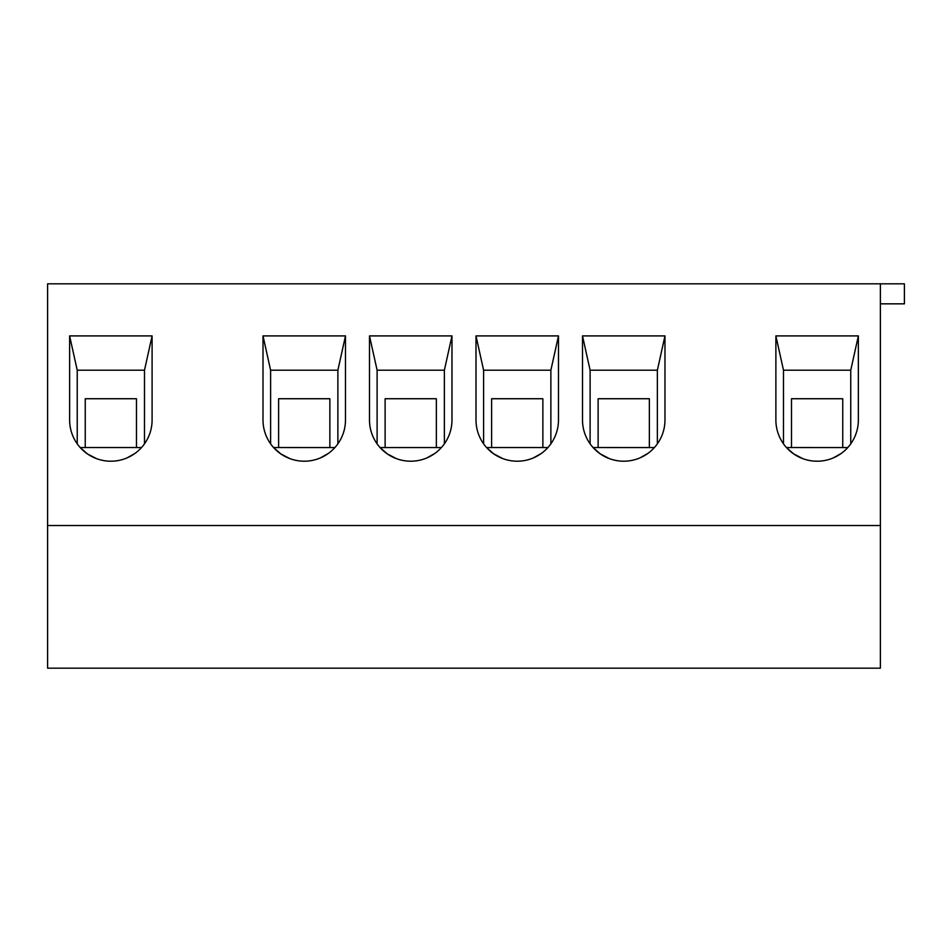 <?xml version="1.0" encoding="UTF-8"?>
<svg xmlns="http://www.w3.org/2000/svg" width="952" height="952" viewBox="0 0 952 952"><rect width="100%" height="100%" fill="white"/><g stroke="black" fill="none" stroke-linecap="round" stroke-linejoin="round"><path stroke-width="1.43" d="M880.374 525.528L880.374 668.185L47.6 668.185L47.6 283.815L880.374 283.815L880.374 525.528L47.6 525.528M547.876 447.571L542.866 447.571L542.866 398.733L491.613 398.733L491.613 447.571L486.603 447.571L493.731 453.854L502.823 458.602M523.1 460.792L521.851 460.947M521.018 461.03L519.756 461.125M518.923 461.173L517.662 461.208M516.817 461.208L515.556 461.173M514.711 461.125L513.045 460.994M510.962 460.732L507.356 460.006M541.355 453.426L533.477 457.876M532.751 458.174L531.644 458.614M530.907 458.876L529.776 459.257M529.026 459.483L527.884 459.816M527.111 460.006L525.575 460.351M476 335.901L558.479 335.901L558.479 419.975A41.233 41.233 0 0 1 517.233 461.208A41.233 41.233 0 0 1 476 419.975L476 335.901L483.604 370.221L550.875 370.221L550.875 443.834M506.583 459.804L505.441 459.483M504.691 459.257L503.56 458.876M483.604 443.834L483.604 370.221M441.383 447.571L380.098 447.571L387.238 453.854L396.318 458.602M141.503 447.571L136.481 447.571L136.481 398.733L85.24 398.733L85.24 447.571L80.218 447.571L87.358 453.854L96.438 458.602M558.479 335.901L550.875 370.221M451.974 335.901L369.495 335.901L369.495 419.975A41.233 41.233 0 0 0 410.74 461.208A41.233 41.233 0 0 0 451.974 419.975L451.974 335.901L444.37 370.221L444.37 443.834M152.094 419.975A41.233 41.233 0 0 1 110.86 461.208A41.233 41.233 0 0 1 69.615 419.975L69.615 335.901L152.094 335.901L152.094 419.975M345.481 335.901L263.002 335.901L263.002 419.975A41.233 41.233 0 0 0 304.235 461.208A41.233 41.233 0 0 0 345.481 419.975L345.481 335.901L337.877 370.221L337.877 443.834M858.359 419.975A41.233 41.233 0 0 1 817.113 461.208A41.233 41.233 0 0 1 775.88 419.975L775.88 335.901L858.359 335.901L858.359 419.975M664.972 419.975A41.233 41.233 0 0 1 623.738 461.208A41.233 41.233 0 0 1 582.505 419.975L582.505 335.901L664.972 335.901L664.972 419.975M880.374 303.843L904.4 303.843L904.4 283.815L880.374 283.815M136.481 447.547L85.24 447.547M542.866 447.547L491.613 447.547M404.469 460.732L400.851 460.006M400.09 459.804L398.947 459.483M398.186 459.257L397.067 458.876M416.607 460.792L415.358 460.947M414.525 461.03L413.263 461.125M412.418 461.173L411.157 461.208M410.312 461.208L409.051 461.173M408.218 461.125L406.54 460.994M434.85 453.426L426.984 457.876M426.258 458.174L425.151 458.614M424.402 458.876L423.283 459.257M422.521 459.483L421.379 459.816M420.617 460.006L419.082 460.351M263.002 335.901L270.606 370.221L337.877 370.221M270.606 443.834L270.606 370.221M369.495 335.901L377.111 370.221L444.37 370.221M310.102 460.792L308.853 460.947M308.02 461.03L306.758 461.125M305.925 461.173L304.664 461.208M303.819 461.208L302.558 461.173M301.713 461.125L300.047 460.994M297.964 460.732L294.358 460.006M328.345 453.426L320.479 457.876M319.753 458.174L318.646 458.614M317.908 458.876L316.778 459.257M316.028 459.483L314.886 459.816M314.112 460.006L312.577 460.351M293.585 459.804L292.442 459.483M291.693 459.257L290.562 458.876M289.825 458.602L280.733 453.854L273.593 447.571L278.615 447.571L278.615 398.733L329.868 398.733L329.868 447.571L278.615 447.547M334.878 447.571L329.868 447.571M436.361 447.571L436.361 398.733L385.12 398.733L385.12 447.571M377.111 443.834L377.111 370.221M77.231 443.834L77.231 370.221L144.49 370.221L144.49 443.834M104.589 460.732L100.971 460.006M100.21 459.804L99.067 459.483M98.306 459.257L97.187 458.876M116.727 460.792L115.478 460.947M114.645 461.03L113.383 461.125M112.538 461.173L111.277 461.208M110.432 461.208L109.171 461.173M108.338 461.125L106.66 460.994M134.97 453.426L127.104 457.876M126.378 458.174L125.271 458.614M124.522 458.876L123.403 459.257M122.641 459.483L121.499 459.816M120.737 460.006L119.202 460.351M152.094 335.901L144.49 370.221M69.615 335.901L77.231 370.221M858.359 335.901L850.755 370.221L850.755 443.834M775.88 335.901L783.484 370.221L850.755 370.221M783.484 443.834L783.484 370.221M822.98 460.792L821.731 460.947M820.898 461.03L819.636 461.125M818.803 461.173L817.542 461.208M816.697 461.208L815.436 461.173M814.591 461.125L812.925 460.994M810.842 460.732L807.236 460.006M841.235 453.426L833.357 457.876M832.631 458.174L831.524 458.614M830.787 458.876L829.656 459.257M828.906 459.483L827.764 459.816M826.99 460.006L825.455 460.351M806.463 459.804L805.321 459.483M804.571 459.257L803.44 458.876M802.703 458.602L793.611 453.854L786.483 447.571L791.493 447.571L791.493 398.733L842.746 398.733L842.746 447.571L791.493 447.547M847.756 447.571L842.746 447.571M664.972 335.901L657.368 370.221L657.368 443.834M582.505 335.901L590.109 370.221L657.368 370.221M590.109 443.834L590.109 370.221M629.605 460.792L628.356 460.947M627.523 461.03L626.261 461.125M625.416 461.173L624.155 461.208M623.31 461.208L622.049 461.173M621.216 461.125L619.538 460.994M617.467 460.732L613.85 460.006M647.848 453.426L639.982 457.876M639.256 458.174L638.149 458.614M637.4 458.876L636.281 459.257M635.519 459.483L634.377 459.816M633.615 460.006L632.08 460.351M613.088 459.804L611.946 459.483M611.184 459.257L610.065 458.876M609.316 458.602L600.236 453.854L593.096 447.571L598.118 447.571L598.118 398.733L649.359 398.733L649.359 447.571L598.118 447.547M654.381 447.571L649.359 447.571"/></g></svg>

